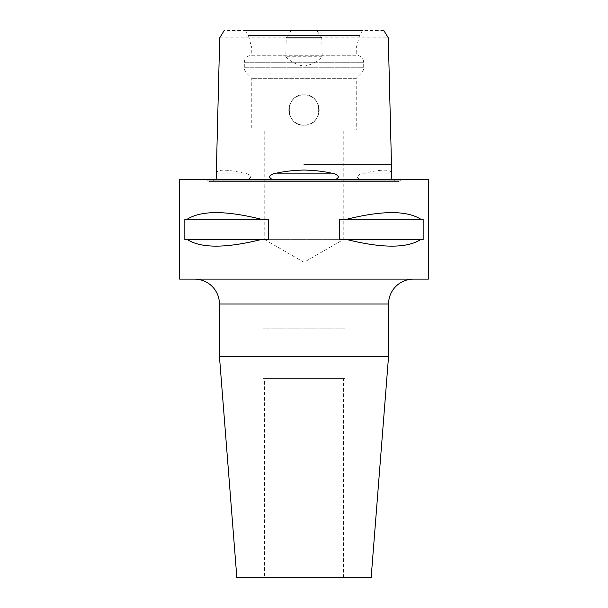 <?xml version="1.0" encoding="UTF-8"?>
<svg xmlns="http://www.w3.org/2000/svg" width="608" height="608" viewBox="0 0 608 608"><rect width="100%" height="100%" fill="white"/><g stroke="black" fill="none" stroke-linecap="round" stroke-linejoin="round"><path stroke-width="0.46" stroke-dasharray="3.04 2.28" d="M393.224 179.634L334.446 179.634L393.224 179.634A4.978 4.978 0 0 0 400.718 180.166L401.25 179.634L206.75 179.634L401.25 179.634M206.75 179.634L207.282 180.166L400.718 180.166L207.282 180.166A4.978 4.978 0 0 0 214.776 179.634L273.554 179.634L214.776 179.634M216.296 173.652L216.349 173.136C217.109 169.184 226.237 169.184 243.732 173.136C246.597 173.326 249.014 174.496 250.99 176.654C250.055 178.395 248.588 179.383 246.597 179.634L361.403 179.634C359.412 179.383 357.945 178.387 357.01 176.654C358.986 174.496 361.41 173.326 364.268 173.136C381.718 169.184 390.845 169.184 391.651 173.136L391.704 173.652M219.708 37.863L286.208 37.863L285.806 56.764C290.898 61.879 296.962 64.995 304 66.128C311.022 65.01 317.087 61.887 322.194 56.764L321.792 37.863L388.292 37.863M321.792 37.863L316.692 30.4L224.268 30.4M291.308 30.4L286.208 37.863M304 94.818C323.555 93.89 323.6 126.092 304 125.164C284.438 126.114 284.407 93.898 304 94.818C284.43 93.875 284.415 126.099 304 125.164C284.422 126.107 284.43 93.875 304 94.818A15.17 15.17 0 0 0 288.83 109.995A15.17 15.17 0 0 0 304 125.164C323.578 126.107 323.57 93.875 304 94.818C323.57 93.875 323.585 126.099 304 125.164A15.17 15.17 0 0 0 319.17 109.995A15.17 15.17 0 0 0 304 94.818M246.597 179.634L361.403 179.634M413.44 279.125L194.56 279.125L413.44 279.125M262.96 378.617L345.04 378.617L262.96 378.617L262.96 328.875L345.04 328.875L262.96 328.875M345.04 378.617L345.04 328.875M264.518 577.6L343.482 577.6L264.518 577.6L264.518 378.617L343.482 378.617L264.518 378.617M343.482 577.6L343.482 378.617M264.206 239.332L343.794 239.332L264.206 239.332L304 262.306L343.794 239.332L343.794 129.892L264.206 129.892L264.206 239.332M264.206 129.892L343.794 129.892M245.48 30.4L362.52 30.4L245.48 30.4L248.436 35.515L359.564 35.515L248.436 35.515L251.765 47.948L356.235 47.948L251.765 47.948L251.765 55.275L356.235 55.275A7.463 7.463 0 0 1 363.698 62.738L363.698 67.739A7.463 7.463 0 0 1 361.509 73.021L356.235 78.295L251.765 78.295L356.235 78.295L356.235 129.892L251.765 129.892L356.235 129.892M362.52 30.4L359.564 35.515L356.235 47.948L356.235 55.275L251.765 55.275A7.463 7.463 0 0 0 244.302 62.738L244.302 67.739A7.463 7.463 0 0 0 246.491 73.021L251.765 78.295L251.765 129.892M383.732 30.4L316.692 30.4M179.634 279.125L428.366 279.125M179.634 179.634L428.366 179.634M347.016 239.582C382.28 248.322 406.843 248.322 420.69 239.582L423.153 239.582L423.153 219.184L420.69 219.184C406.843 210.436 382.28 210.436 347.016 219.184L339.614 219.184L339.614 239.582L420.69 239.582M187.31 219.184L184.847 219.184L184.847 239.582L187.31 239.582C201.157 248.322 225.72 248.322 260.984 239.582L268.386 239.582L268.386 219.184L260.984 219.184C225.72 210.436 201.157 210.436 187.31 219.184L260.984 219.184M322.194 56.764L285.806 56.764M184.847 239.582L268.386 239.582L184.847 239.582M184.847 219.184L268.386 219.184L184.847 219.184M260.984 239.582L187.31 239.582M423.153 239.582L339.614 239.582L423.153 239.582M423.153 219.184L339.614 219.184L423.153 219.184M420.69 219.184L347.016 219.184M388.565 356.372L219.435 356.372M371.154 577.6L236.846 577.6M304 164.715L390.701 164.715L304 164.715M216.349 173.136L243.732 173.136M219.435 304L388.565 304M364.268 173.136L391.651 173.136M246.491 73.021L361.509 73.021L246.491 73.021M244.302 67.739L363.698 67.739L244.302 67.739M244.302 62.738L363.698 62.738L244.302 62.738M210.801 181.625L397.199 181.625L210.801 181.625"/><path stroke-width="0.91" d="M334.446 179.634C336.384 179.383 337.759 178.387 338.572 176.654C336.71 174.496 334.316 173.326 331.383 173.136C322.909 171.281 313.774 170.255 304 170.058C294.234 170.255 285.106 171.281 276.617 173.136C273.676 173.326 271.282 174.496 269.428 176.654C270.241 178.387 271.616 179.383 273.554 179.634M391.651 173.136L391.856 179.634M321.792 37.863L286.208 37.863M291.308 30.4L316.692 30.4M216.144 179.634L216.349 173.136M194.56 279.125A24.875 24.875 0 0 1 219.435 304L219.435 356.372L388.565 356.372L388.565 304L219.435 304M413.44 279.125A24.875 24.875 0 0 0 388.565 304M219.435 356.372L236.846 577.6L371.154 577.6L388.565 356.372M260.984 239.582C225.72 248.322 201.157 248.322 187.31 239.582L184.847 239.582L184.847 219.184L187.31 219.184C201.157 210.436 225.72 210.436 260.984 219.184L268.386 219.184L268.386 239.582L187.31 239.582M420.69 239.582C406.843 248.322 382.28 248.322 347.016 239.582L339.614 239.582L339.614 219.184L347.016 219.184C382.28 210.436 406.843 210.436 420.69 219.184L423.153 219.184L423.153 239.582L347.016 239.582M428.366 179.634L179.634 179.634L179.634 279.125L428.366 279.125L428.366 179.634M187.31 219.184L260.984 219.184M347.016 219.184L420.69 219.184M304 164.715L390.701 164.715L304 164.715M331.383 173.136L276.617 173.136M383.732 30.4L388.292 37.856L391.704 173.652M216.296 173.652L219.708 37.863L224.268 30.4"/></g></svg>

